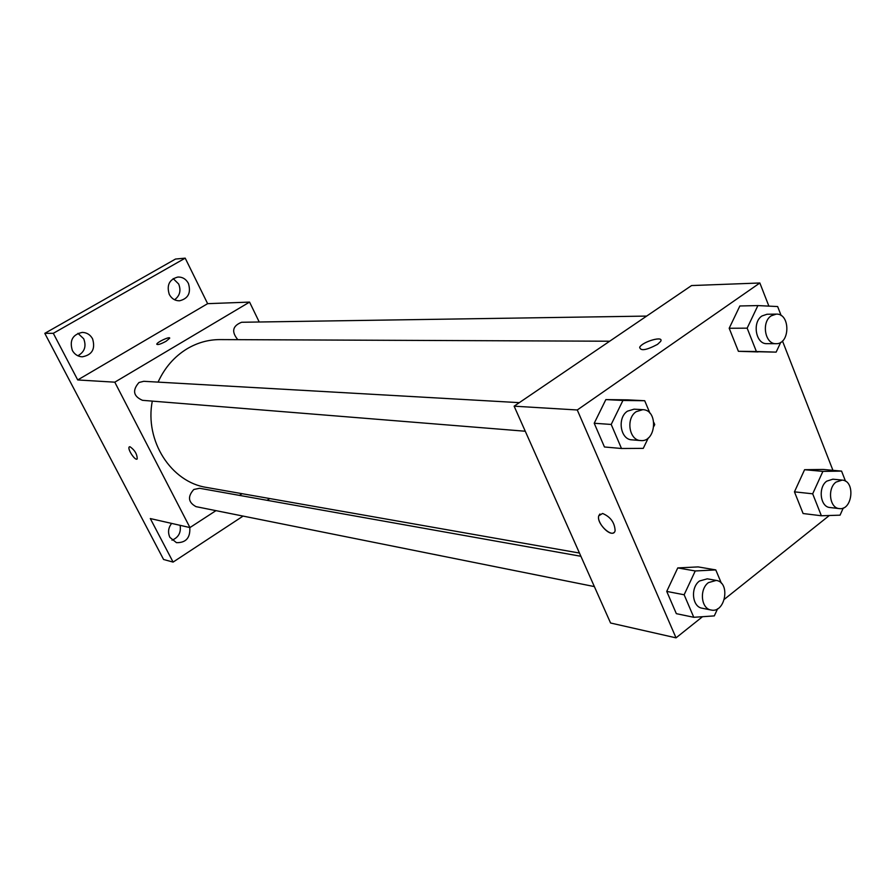 <?xml version="1.0" encoding="UTF-8"?>
<svg xmlns="http://www.w3.org/2000/svg" width="896" height="896" viewBox="0 0 896 896"><rect width="100%" height="100%" fill="white"/><g stroke="black" fill="none" stroke-linecap="round" stroke-linejoin="round"><path stroke-width="1.34" d="M174.574 299.768C179.85 295.803 181.216 290.55 178.674 284.021L173.197 278.611M77.84 355.779C84.616 351.982 86.565 346.304 83.698 338.755L77.941 333.334M171.998 540.187C178.494 537.533 181.205 532.571 180.118 525.325M243.085 516.085L173.096 562.094L163.576 559.485L44.8 333.346L175.504 259.045L185.203 258.149L207.637 303.666L77.717 379.949L53.301 333.312L44.8 333.346M173.096 562.094L150.304 518.56L189.952 527.565L114.789 382.178L77.717 379.949M129.987 446.723C134.725 450.038 137.133 454.104 137.222 458.898C135.475 461.462 127.086 448.93 129.226 446.97L129.987 446.723M72.363 350.47C69.317 340.469 72.632 334.443 82.331 332.394C86.834 332.55 90.25 334.69 92.568 338.789C95.581 348.981 92.131 354.984 82.219 356.821C77.885 356.541 74.603 354.424 72.363 350.47M169.299 294.448C166.443 285.163 169.322 279.35 177.923 277.032C182.538 276.942 186.021 279.07 188.406 283.416C191.229 292.846 188.261 298.648 179.469 300.81C175.011 300.787 171.629 298.67 169.299 294.448M53.301 333.312L185.203 258.149M114.789 382.178L249.57 302.098L207.637 303.666M249.57 302.098L259.224 322M269.741 498.557L267.075 500.315M189.795 527.52C190.422 537.802 185.976 542.853 176.456 542.662L169.893 537.376C167.675 532.459 168.258 527.8 171.64 523.41M609.672 341.219L219.957 339.595C208.454 339.595 197.534 342.642 187.208 348.712C174.406 356.496 164.696 367.629 158.077 382.122M152.286 401.117C144.491 440.955 171.181 482.227 206.741 487.469L579.454 553.045M242.032 493.685L239.422 495.376M215.958 510.642L189.952 527.565M519.31 402.651L143.763 381.304L138.981 382.502C132.138 390.354 133.314 396.29 142.486 400.322L525.269 431.234M580.899 556.282L199.584 488.275L193.805 489.485C187.421 496.608 188.16 502.331 196.011 506.643L594.373 586.589M237.821 339.674C231.246 331.71 232.501 325.909 241.606 322.269L646.643 316.086M166.13 341.23C160.776 344.109 157.662 345.106 156.778 344.221C156.733 342.25 170.285 335.966 169.702 338.218L166.13 341.23M137.066 459.043C134.926 460.768 127.176 448.806 129.237 446.958L129.394 446.824M702.52 616.706L676.032 637.851L610.568 623L514.125 406.179L691.566 285.555L759.853 282.99L768.88 306.118M676.032 637.851L577.27 409.976L514.125 406.179M602.594 513.464C610.512 516.835 614.69 522.57 615.115 530.667C613.312 539.482 596.064 523.734 598.752 515.805L602.594 513.464M803.107 513.531L794.45 491.848L804.586 469.706L823.178 469.448L804.586 469.706L794.45 491.848L803.107 513.531L821.374 515.76L812.683 493.808L822.898 471.386L841.579 471.106L845.499 481.197M604.453 446.981L594.216 423.259L605.853 399.594L627.469 399.862L605.853 399.594L594.216 423.259L604.453 446.981L621.499 448.493L611.206 424.446L622.933 400.456L644.706 400.725L649.97 413.258M829.326 515.502L724.45 599.211M782.477 340.973L832.933 470.333M577.27 409.976L759.853 282.99M676.334 613.659L666.736 591.405L677.757 567.918L698.163 566.91L677.757 567.918L666.736 591.405L676.334 613.659L693.784 617.299L684.141 594.765L695.251 570.965L715.781 569.912L721.403 583.307M758.027 351.926L738.394 351.31L729.187 328.261L739.861 305.973L729.187 328.261L738.394 351.31L776.138 352.128L756.392 351.512L747.152 328.16L757.893 305.581L777.65 306.555L781.155 315.582M657.496 344.389C646.33 350.28 640.394 351.232 639.677 347.245C642.678 341.432 664.653 335.35 660.542 341.51L657.496 344.389M639.688 347.256L639.677 347.245C642.69 341.443 664.653 335.362 660.554 341.522M613.939 532.549C609.403 536.614 596.445 522.29 598.752 515.794L599.917 514.002M780.763 342.306L776.138 352.128M776.261 314.115L767.032 314.25L761.97 315.974C751.946 322.258 755.843 344.333 766.808 343.65L776.014 343.694C790.283 344.456 790.552 313.219 776.261 314.115L771.176 315.851C761.118 322.168 765.016 344.389 776.014 343.694M756.392 351.512L738.394 351.31M747.152 328.16L729.187 328.261M757.893 305.581L739.861 305.973M843.282 507.976L840.056 515.166L821.374 515.76M842.206 480.099L832.854 479.192L826.728 481.163C817.846 487.402 820.266 507.058 829.931 507.517L839.261 508.592C852.544 510.787 855.646 480.726 842.206 480.099L836.058 482.082C827.154 488.365 829.573 508.144 839.261 508.592M812.683 493.808L794.45 491.848M822.898 471.386L804.586 469.706M841.579 471.106L823.178 469.448M648.312 437.909L643.261 448.37L621.499 448.493M653.901 422.598L654.741 424.592L653.923 426.283M642.813 409.662L634.066 409.17L627.48 411.163C616.963 417.794 620.357 439.656 631.893 439.846L640.629 440.552C656.264 442.534 658.582 409.853 642.813 409.662L636.205 411.678C625.654 418.354 629.059 440.373 640.629 440.552M611.206 424.446L594.216 423.259M622.933 400.456L605.853 399.594M644.706 400.725L627.469 399.862M717.595 608.776L714.302 615.899L693.784 617.299M716.24 580.418L707.28 578.827L699.507 581C690.278 587.541 692.126 606.861 702.083 608.205L711.01 609.997C725.323 613.558 730.834 582.31 716.24 580.418L708.434 582.624C699.171 589.21 701.019 608.653 711.01 609.997M684.141 594.765L666.736 591.405M695.251 570.965L677.757 567.918M715.781 569.912L698.163 566.91"/></g></svg>
